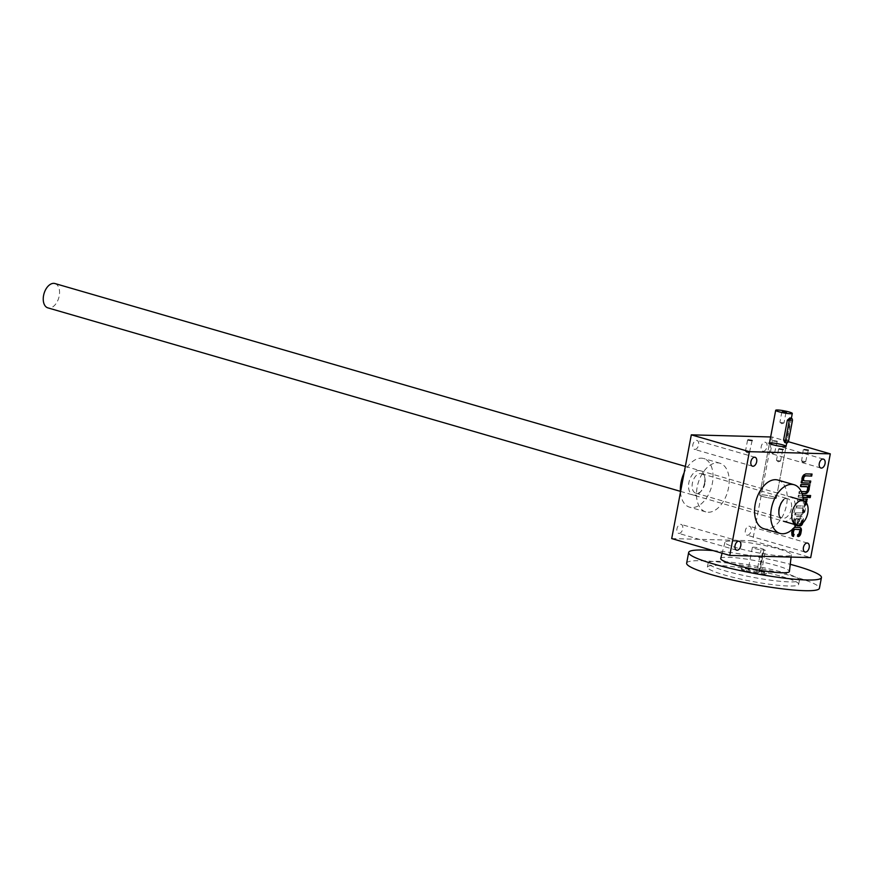 <?xml version="1.0" encoding="UTF-8"?>
<svg xmlns="http://www.w3.org/2000/svg" width="874" height="874" viewBox="0 0 874 874"><rect width="100%" height="100%" fill="white"/><g stroke="black" fill="none" stroke-linecap="round" stroke-linejoin="round"><path stroke-width="0.66" stroke-dasharray="4.37 3.28" d="M788.282 441.676L772.223 437.011L752.623 540.755L810.701 557.601M802.856 522.75A3.376 2.043 106.2 0 0 802.878 522.63L803.337 520.161A3.376 2.043 106.2 0 0 802.19 516.862A3.376 2.043 106.2 0 0 801.873 516.818L797.175 516.687A3.376 2.043 106.2 0 0 794.466 519.921L793.996 522.401A3.376 2.043 106.2 0 0 795.143 525.7A3.376 2.043 106.2 0 0 795.471 525.744L795.679 525.755M794.739 521.833L795.384 522.018A1.693 1.027 106.2 0 0 795.963 523.668L795.307 523.482A1.693 1.027 106.2 0 1 794.739 521.833L795.045 520.183A1.693 1.027 106.2 0 1 796.4 518.566L798.486 518.795L797.285 525.154M797.055 518.752A1.693 1.027 106.2 0 0 795.701 520.369L795.384 522.018M795.963 523.668A1.693 1.027 106.2 0 0 796.116 523.69L795.919 525.438M803.206 499.054L798.432 498.934L798.049 500.988L804.047 501.152A2.535 1.529 106.2 0 1 804.288 501.184L803.643 500.999A2.535 1.529 106.2 0 0 803.403 500.966L804.047 501.152M801.797 513.093A2.535 1.529 106.2 0 0 803.785 510.853A2.535 1.529 106.2 0 0 802.966 508.187L802.321 508.002A2.535 1.529 106.2 0 1 803.14 510.667A2.535 1.529 106.2 0 1 801.152 512.896L795.788 512.929L795.406 514.983L801.141 515.136A5.069 3.07 106.2 0 0 804.615 512.164A5.069 3.07 106.2 0 0 804.954 506.756A5.069 3.07 106.2 0 0 806.44 503.697A5.069 3.07 106.2 0 0 806.505 503.063M802.966 508.187A2.535 1.529 106.2 0 0 802.725 508.144L796.727 507.991L797.11 505.926L803.119 506.09A2.535 1.529 106.2 0 0 805.107 503.85A2.535 1.529 106.2 0 0 804.288 501.184M802.561 495.318L799.131 495.23L798.749 497.284L802.988 497.393M801.25 491.559L799.83 491.516L799.448 493.581L802.081 493.646M777.958 480.066A25.335 15.35 -73.8 0 1 786.567 504.822A25.335 15.35 -73.8 0 1 763.843 528.726M773.239 440.605L777.27 441.151L773.239 440.605M770.66 436.967L772.223 437.011M678.978 533.402A4.643 2.819 106.2 0 0 682.638 529.305A4.643 2.819 106.2 0 0 681.13 524.411A4.643 2.819 106.2 0 0 677.131 528.093A4.643 2.819 106.2 0 0 678.541 533.337A4.643 2.819 106.2 0 0 678.978 533.402M694.852 449.422A4.643 2.819 106.2 0 0 698.501 445.325A4.643 2.819 106.2 0 0 697.004 440.43A4.643 2.819 106.2 0 0 693.006 444.101A4.643 2.819 106.2 0 0 694.415 449.356A4.643 2.819 106.2 0 0 694.852 449.422M763.231 451.257A4.643 2.819 106.2 0 0 766.891 447.16A4.643 2.819 106.2 0 0 765.384 442.266A4.643 2.819 106.2 0 0 761.385 445.937A4.643 2.819 106.2 0 0 762.794 451.181A4.643 2.819 106.2 0 0 763.231 451.257M747.368 535.238A4.643 2.819 106.2 0 0 751.017 531.141A4.643 2.819 106.2 0 0 749.521 526.246A4.643 2.819 106.2 0 0 745.522 529.917A4.643 2.819 106.2 0 0 746.931 535.161A4.643 2.819 106.2 0 0 747.368 535.238M708.159 512.251A25.335 15.35 106.2 0 0 728.075 489.91A25.335 15.35 106.2 0 0 719.892 463.22A25.335 15.35 106.2 0 0 698.086 483.278A25.335 15.35 106.2 0 0 705.777 511.88A25.335 15.35 106.2 0 0 708.159 512.251M671.702 538.581L752.623 540.755M804.408 449.64L807.161 450.165M801.589 460.937L805.664 461.701L801.589 460.937L803.359 449.214M704.531 483.082A12.662 7.669 -73.8 0 1 700.019 492.39A12.662 7.669 -73.8 0 1 689.062 490.227A12.662 7.669 -73.8 0 1 694.185 472.572A12.662 7.669 -73.8 0 1 704.597 476.614A12.662 7.669 -73.8 0 1 704.531 483.082M704.892 483.606A10.138 6.14 -73.8 0 1 701.287 491.046A10.138 6.14 -73.8 0 1 695.813 493.165A10.138 6.14 -73.8 0 1 692.732 481.727A10.138 6.14 -73.8 0 1 701.451 473.708A10.138 6.14 -73.8 0 1 704.947 478.428A10.138 6.14 -73.8 0 1 704.892 483.606M791.363 508.69A10.138 6.14 -73.8 0 1 782.274 518.249A10.138 6.14 -73.8 0 1 778.778 513.519A10.138 6.14 -73.8 0 1 782.438 500.9A10.138 6.14 -73.8 0 1 787.922 498.781A10.138 6.14 -73.8 0 1 791.363 508.69M782.438 500.9L783.716 499.567A12.662 7.669 -73.8 0 1 792.434 497.951A12.662 7.669 -73.8 0 1 794.87 509.291A12.662 7.669 -73.8 0 1 786.917 521.024A12.662 7.669 -73.8 0 1 779.138 515.332L778.778 513.519M680.464 492.226A25.335 15.35 106.2 0 0 689.641 507.204A25.335 15.35 106.2 0 0 692.033 507.576A25.335 15.35 106.2 0 0 711.939 485.234A25.335 15.35 106.2 0 0 703.756 458.544A25.335 15.35 106.2 0 0 684.145 472.747M796.269 524.946A25.335 15.35 106.2 0 0 802.703 509.498A25.335 15.35 106.2 0 0 803.326 500.616M746.221 451.607L749.542 452.033L746.221 451.607M748.286 439.972L751.028 440.485M777.248 460.609L780.569 461.024L777.248 460.609M779.313 448.963L782.055 449.487M771.316 452.284L774.637 452.699L771.316 452.284M773.435 441.053L776.768 441.468L773.435 441.053M811.378 474.036L805.664 473.719A5.069 3.07 106.2 0 0 801.687 478.165L802.332 478.351M811.411 473.872L812.055 474.058M801.687 478.165A5.069 3.07 106.2 0 0 801.797 480.645L802.441 480.831M801.218 480.634L800.824 482.688L801.469 482.874M800.824 482.688L801.502 482.71M810.056 481.039L810.733 481.05M810.089 480.864L804.725 480.897M809.357 484.742L810.034 484.764M809.39 484.567L801.152 484.524M800.508 484.338L800.125 486.392L800.77 486.578M800.125 486.392L800.803 486.414M799.83 491.516L805.194 491.494A2.535 1.529 106.2 0 0 807.139 489.451A2.535 1.529 106.2 0 0 806.593 486.687M799.186 491.33L798.803 493.395L799.448 493.581M798.803 493.395L802.015 493.482M807.336 495.449L799.131 495.23M807.368 495.274L808.013 495.46M798.486 495.034L798.104 497.098L798.749 497.284M798.104 497.098L802.955 497.23M809.947 495.514L809.313 495.503M809.98 495.35L810.624 495.536M808.669 495.307L808.275 497.372L808.931 497.557M808.275 497.372L808.953 497.382M806.636 499.152L807.314 499.163M806.669 498.978L798.432 498.934M797.787 498.748L797.405 500.802L798.049 500.988M797.405 500.802L803.403 500.966M797.11 505.926L802.474 505.904A2.535 1.529 106.2 0 0 804.462 503.664A2.535 1.529 106.2 0 0 803.643 500.999M796.465 505.74L796.083 507.805L796.727 507.991M796.083 507.805L802.725 508.144M801.152 512.896L795.788 512.929M795.143 512.743L794.761 514.797L795.406 514.983M794.761 514.797L800.497 514.95A5.069 3.07 106.2 0 0 803.971 511.978A5.069 3.07 106.2 0 0 804.309 506.57L804.954 506.756M804.309 506.57A5.069 3.07 106.2 0 0 805.795 503.511L806.44 503.697M805.795 503.511A5.069 3.07 106.2 0 0 805.861 502.211M801.884 523.592A3.376 2.043 106.2 0 0 802.234 522.444L802.693 519.975A3.376 2.043 106.2 0 0 801.545 516.676A3.376 2.043 106.2 0 0 801.229 516.632L796.531 516.501A3.376 2.043 106.2 0 0 793.821 519.735L793.352 522.204A3.376 2.043 106.2 0 0 794.499 525.514A3.376 2.043 106.2 0 0 794.827 525.558L795.711 525.711M795.209 525.569L795.602 523.515L796.247 523.701M796.4 518.566L798.486 518.795M797.842 518.61L796.52 525.602L797.164 525.787M796.52 525.602L797.197 525.624M801.229 518.861L799.786 518.828L798.858 523.766L800.289 523.81A1.693 1.027 106.2 0 0 801.644 522.182L801.961 520.543A1.693 1.027 106.2 0 0 801.382 518.894A1.693 1.027 106.2 0 0 801.229 518.861L799.786 518.828M799.142 518.643L798.213 523.581L798.858 523.766M798.213 523.581L799.644 523.613A1.693 1.027 106.2 0 0 800.999 521.996L801.316 520.358A1.693 1.027 106.2 0 0 800.737 518.708A1.693 1.027 106.2 0 0 800.584 518.675M799.841 527.514A3.376 2.043 106.2 0 0 799.524 527.383A3.376 2.043 106.2 0 0 799.207 527.328L794.51 527.208A3.376 2.043 106.2 0 0 791.8 530.442L791.331 532.911A3.376 2.043 106.2 0 0 792.478 536.21A3.376 2.043 106.2 0 0 792.794 536.265L792.794 536.265M793.57 534.265L794.226 534.396M798.137 534.506L797.623 534.32A1.693 1.027 106.2 0 0 798.978 532.703L799.295 531.053A1.693 1.027 106.2 0 0 798.869 529.469M797.492 534.32L797.11 536.374L797.754 536.56M797.11 536.374L797.492 536.385A3.376 2.043 106.2 0 0 797.787 536.363M773.184 496.814A8.445 1.049 -169.3 0 1 776.265 498.246A8.445 1.049 -169.3 0 1 767.776 497.71A8.445 1.049 -169.3 0 1 759.67 495.11A8.445 1.049 -169.3 0 1 764.477 495.055A8.445 1.049 -169.3 0 1 773.184 496.814M780.69 422.524L784.011 422.94L780.69 422.524M782.569 411.873L785.322 412.386M762.751 496.541A8.445 1.049 10.7 0 0 771.458 498.289A8.445 1.049 10.7 0 0 776.265 498.246A8.445 1.049 10.7 0 0 768.17 495.645A8.445 1.049 10.7 0 0 759.67 495.11A8.445 1.049 10.7 0 0 762.751 496.541M784.754 442.517L786.731 440.048L790.467 420.285L789.899 417.892M54.931 283.537A12.662 7.669 -73.8 0 1 59.235 295.915A12.662 7.669 -73.8 0 1 47.873 307.867M779.051 549.101A33.78 4.195 -169.3 0 1 791.363 554.782A33.78 4.195 -169.3 0 1 757.387 552.674A33.78 4.195 -169.3 0 1 724.983 542.241A33.78 4.195 -169.3 0 1 744.353 542.088A33.78 4.195 -169.3 0 1 779.051 549.101M763.69 549.801A5.91 0.732 10.7 0 0 763.974 549.648A5.91 0.732 10.7 0 0 758.304 547.823A5.91 0.732 10.7 0 0 752.361 547.452A5.91 0.732 10.7 0 0 755.212 548.643A5.91 0.732 10.7 0 0 761.079 549.735L765.471 550.325L763.69 549.801L759.495 572.033A5.91 0.732 10.7 0 0 759.779 571.869A5.91 0.732 10.7 0 0 754.109 570.056A5.91 0.732 10.7 0 0 748.155 569.684A5.91 0.732 10.7 0 0 751.006 570.875A5.91 0.732 10.7 0 0 756.884 571.967L761.079 549.735M746.134 570.569A12.662 1.573 10.7 0 0 759.2 573.202A12.662 1.573 10.7 0 0 766.411 573.125A12.662 1.573 10.7 0 0 754.262 569.225A12.662 1.573 10.7 0 0 741.523 568.428A12.662 1.573 10.7 0 0 746.134 570.569M759.495 572.033L756.884 571.967M745.981 571.388A12.662 1.573 10.7 0 0 759.047 574.032A12.662 1.573 10.7 0 0 766.258 573.956A12.662 1.573 10.7 0 0 754.109 570.056A12.662 1.573 10.7 0 0 741.37 569.247A12.662 1.573 10.7 0 0 745.981 571.388M761.276 572.557L765.471 550.325M758.665 572.481L762.86 550.249M782.525 572.372A46.442 5.779 -169.3 0 1 799.448 580.227A46.442 5.779 -169.3 0 1 752.743 577.277A46.442 5.779 -169.3 0 1 708.169 562.976A46.442 5.779 -169.3 0 1 734.63 562.703A46.442 5.779 -169.3 0 1 782.525 572.372M781.749 576.49A46.442 5.779 -169.3 0 1 798.672 584.345A46.442 5.779 -169.3 0 1 751.957 581.396A46.442 5.779 -169.3 0 1 707.394 567.095A46.442 5.779 -169.3 0 1 733.854 566.822A46.442 5.779 -169.3 0 1 781.749 576.49M686.647 563.173A67.56 8.401 -169.3 0 1 725.136 562.78A67.56 8.401 -169.3 0 1 794.794 576.84A67.56 8.401 -169.3 0 1 819.419 588.257M713.086 550.587A67.56 8.401 -169.3 0 1 790.249 564.309M720.711 558.486A34.96 4.348 -169.3 0 1 740.759 558.333A34.96 4.348 -169.3 0 1 776.669 565.598A34.96 4.348 -169.3 0 1 789.419 571.465M805.664 473.719L806.309 473.905M805.194 491.494L805.839 491.68M802.474 505.904L803.119 506.09M800.497 514.95L801.141 515.136M802.693 519.975L803.337 520.161M801.229 516.632L801.873 516.818M796.531 516.501L797.175 516.687M793.821 519.735L794.466 519.921M793.352 522.204L793.996 522.401M794.827 525.558L795.471 525.744M795.045 520.183L795.701 520.369M802.234 522.444L802.878 522.63M799.644 523.613L800.289 523.81M800.999 521.996L801.644 522.182M801.316 520.358L801.961 520.543M799.207 527.328L799.852 527.514M794.51 527.208L795.154 527.393M791.8 530.442L792.445 530.627M791.331 532.911L791.975 533.096M799.295 531.053L799.939 531.239M798.978 532.703L799.623 532.889M797.623 534.32L798.268 534.506M788.643 440.605L786.731 440.048M792.379 420.842L790.467 420.285M805.664 461.701L808.297 450.143M801.622 460.991L803.403 462.488L805.61 461.745M739.207 541.257L681.13 524.411M736.618 550.183L678.541 533.337M755.07 457.277L697.004 440.43M752.492 466.192L694.415 449.356M823.461 459.112L765.384 442.266M820.872 468.027L762.794 451.181M807.598 543.093L749.521 526.246M805.009 552.007L746.931 535.161M704.947 478.428L704.597 476.614M701.287 491.046L700.019 492.39M695.813 493.165L782.274 518.249M701.451 473.708L787.922 498.781M719.892 463.22L703.756 458.544M705.777 511.88L689.641 507.204M745.5 451.323L747.281 452.808L749.477 452.077M747.587 440.026L745.456 451.257M752.164 440.474L749.542 452.033M776.527 460.325L778.308 461.811L780.504 461.079M778.614 449.028L776.483 460.259M782.689 449.804L780.569 461.024M770.595 452L772.376 453.486L774.582 452.754M772.332 440.212L770.562 451.934M777.27 441.151L774.637 452.699M802.19 516.862L801.545 516.676M795.143 525.7L794.499 525.514M801.382 518.894L800.737 518.708M800.169 527.568L799.524 527.383M793.122 536.396L792.478 536.21M776.265 498.246L786.065 446.374L776.265 498.246M759.67 495.11L769.47 443.238L759.67 495.11M779.969 422.24L781.749 423.726L783.956 422.994M781.869 411.927L779.936 422.175M785.944 412.703L784.011 422.94M791.363 418.318L786.698 443.031M680.398 491.341L783.508 521.243M685.347 466.388L790.566 496.913M766.258 573.956L766.411 573.125M741.37 569.247L741.523 568.428M752.361 547.452L748.155 569.684M763.974 549.648L759.779 571.869M798.672 584.345L799.448 580.227M707.394 567.095L708.169 562.976M724.983 542.241L722.099 553.198M791.363 554.782L791.101 557.077"/><path stroke-width="1.31" d="M749.389 451.683L691.312 434.837L671.702 538.581L729.779 555.427L749.389 451.683L830.3 453.857L788.282 441.676M729.779 555.427L810.701 557.601L830.3 453.857M793.286 534.189A1.693 1.027 106.2 0 1 792.718 532.539L793.024 530.889A1.693 1.027 106.2 0 1 794.379 529.273L799.207 529.568A1.693 1.027 106.2 0 1 799.36 529.589A1.693 1.027 106.2 0 1 799.939 531.239L799.623 532.889A1.693 1.027 106.2 0 1 798.268 534.506L798.148 536.57A3.376 2.043 106.2 0 0 800.857 533.337L801.316 530.868A3.376 2.043 106.2 0 0 800.169 527.568A3.376 2.043 106.2 0 0 799.852 527.514L795.154 527.393A3.376 2.043 106.2 0 0 792.445 530.627L791.975 533.096A3.376 2.043 106.2 0 0 793.122 536.396A3.376 2.043 106.2 0 0 793.45 536.45L794.095 534.396A1.693 1.027 106.2 0 1 793.931 534.375L793.286 534.189A1.693 1.027 106.2 0 0 793.45 534.211L793.789 534.309M795.023 529.458A1.693 1.027 106.2 0 0 793.668 531.075L793.363 532.725A1.693 1.027 106.2 0 0 793.931 534.375M797.285 525.154L797.164 525.787L800.169 525.875A3.376 2.043 106.2 0 0 802.856 522.75M806.505 503.063A5.069 3.07 106.2 0 0 806.331 501.206L807.314 499.163L803.206 499.054M809.313 495.503L808.931 497.557L810.231 497.59L810.624 495.536L809.313 495.503M802.988 497.393L807.62 497.524L808.013 495.46L802.561 495.318M802.081 493.646L805.183 493.734A5.069 3.07 106.2 0 0 809.171 489.287A5.069 3.07 106.2 0 0 809.051 486.807L810.034 484.764L801.152 484.524L800.77 486.578L806.768 486.742A2.535 1.529 106.2 0 1 807.008 486.774L806.363 486.589A2.535 1.529 106.2 0 0 806.123 486.556L806.768 486.742M807.008 486.774A2.535 1.529 106.2 0 1 807.827 489.451A2.535 1.529 106.2 0 1 805.839 491.68L801.25 491.559M803.84 480.667A2.535 1.529 106.2 0 1 803.02 478.002A2.535 1.529 106.2 0 1 805.02 475.762L811.662 476.112L812.055 474.058L806.309 473.905A5.069 3.07 106.2 0 0 802.332 478.351A5.069 3.07 106.2 0 0 802.441 480.831L801.469 482.874L810.34 483.114L810.733 481.05L804.725 480.897A2.535 1.529 106.2 0 1 804.495 480.853L803.84 480.667A2.535 1.529 106.2 0 0 804.08 480.711M805.664 475.959A2.535 1.529 106.2 0 0 803.676 478.187A2.535 1.529 106.2 0 0 804.495 480.853M737.055 550.249A4.643 2.819 106.2 0 0 740.704 546.152A4.643 2.819 106.2 0 0 739.207 541.257A4.643 2.819 106.2 0 0 735.209 544.928A4.643 2.819 106.2 0 0 736.618 550.183A4.643 2.819 106.2 0 0 737.055 550.249M752.929 466.268A4.643 2.819 106.2 0 0 756.578 462.171A4.643 2.819 106.2 0 0 755.07 457.277A4.643 2.819 106.2 0 0 751.083 460.948A4.643 2.819 106.2 0 0 752.492 466.192A4.643 2.819 106.2 0 0 752.929 466.268M821.309 468.103A4.643 2.819 106.2 0 0 824.969 464.007A4.643 2.819 106.2 0 0 823.461 459.112A4.643 2.819 106.2 0 0 819.462 462.783A4.643 2.819 106.2 0 0 820.872 468.027A4.643 2.819 106.2 0 0 821.309 468.103M805.446 552.084A4.643 2.819 106.2 0 0 809.095 547.987A4.643 2.819 106.2 0 0 807.598 543.093A4.643 2.819 106.2 0 0 803.599 546.763A4.643 2.819 106.2 0 0 805.009 552.007A4.643 2.819 106.2 0 0 805.446 552.084M779.979 533.413L763.843 528.726A25.335 15.35 -73.8 0 1 756.163 500.125A25.335 15.35 -73.8 0 1 777.958 480.066L794.095 484.742A25.335 15.35 106.2 0 0 772.299 504.801A25.335 15.35 106.2 0 0 779.979 533.413A25.335 15.35 106.2 0 0 782.372 533.774A25.335 15.35 106.2 0 0 796.269 524.946M782.995 444.942A8.445 1.049 -169.3 0 1 786.065 446.374A8.445 1.049 -169.3 0 1 777.576 445.838A8.445 1.049 -169.3 0 1 769.47 443.238A8.445 1.049 -169.3 0 1 774.288 443.184A8.445 1.049 -169.3 0 1 782.995 444.942M779.171 448.93L783.191 449.476L779.171 448.93M748.144 439.928L752.164 440.474L748.144 439.928M804.266 449.597L808.297 450.143L804.266 449.597M691.312 434.837L770.66 436.967M807.161 450.165L804.408 449.64M779.138 515.332A12.662 7.669 -73.8 0 1 783.716 499.567M684.145 472.747A25.335 15.35 106.2 0 0 680.464 492.226M803.326 500.616A25.335 15.35 106.2 0 0 794.095 484.742M751.028 440.485L748.286 439.972M782.055 449.487L779.313 448.963M801.502 482.71L810.34 483.114M809.695 482.929L810.056 481.039M805.02 475.762L811.662 476.112M811.017 475.926L811.378 474.036M802.015 493.482L804.539 493.548A5.069 3.07 106.2 0 0 808.516 489.101A5.069 3.07 106.2 0 0 808.406 486.61L809.357 484.742M808.996 486.632L809.641 486.818M800.803 486.414L806.123 486.556M808.516 489.101L809.171 489.287M808.406 486.61L809.051 486.807M802.955 497.23L807.62 497.524M806.975 497.339L807.336 495.449M808.953 497.382L810.231 497.59M809.586 497.404L809.947 495.514M805.861 502.211A5.069 3.07 106.2 0 0 805.686 501.021L806.636 499.152M806.276 501.042L806.921 501.228M805.686 501.021L806.331 501.206M797.197 525.624L799.524 525.689A3.376 2.043 106.2 0 0 801.884 523.592M797.787 536.363A3.376 2.043 106.2 0 0 800.213 533.151L800.671 530.682A3.376 2.043 106.2 0 0 799.841 527.514M793.188 536.275L793.57 534.265M794.379 529.273L799.207 529.568M785.322 412.386L782.569 411.873M789.244 420.755L785.518 440.518A2.535 1.529 106.2 0 0 786.371 442.987A2.535 1.529 106.2 0 0 788.643 440.605L792.379 420.842A2.535 1.529 106.2 0 0 791.516 418.362A2.535 1.529 106.2 0 0 789.244 420.755L787.343 420.197L783.607 439.961L784.754 442.517L786.371 442.987M778.778 411.73A8.445 1.049 10.7 0 0 787.485 413.489A8.445 1.049 10.7 0 0 792.292 413.435A8.445 1.049 10.7 0 0 784.186 410.835A8.445 1.049 10.7 0 0 775.697 410.299A8.445 1.049 10.7 0 0 778.778 411.73M791.516 418.362L789.899 417.892L787.343 420.197M782.427 411.829L786.458 412.375L782.427 411.829M680.398 491.341L47.873 307.867A12.662 7.669 -73.8 0 1 44.039 293.566A12.662 7.669 -73.8 0 1 54.931 283.537L685.347 466.388M807.773 513.027A12.662 7.669 -73.8 0 1 796.411 524.99A12.662 7.669 -73.8 0 1 792.576 510.689A12.662 7.669 -73.8 0 1 803.468 500.66A12.662 7.669 -73.8 0 1 807.773 513.027M790.249 564.309A67.56 8.401 -169.3 0 1 796.815 566.134A67.56 8.401 -169.3 0 1 821.44 577.561L819.419 588.257A67.56 8.401 -169.3 0 1 751.476 583.974A67.56 8.401 -169.3 0 1 686.647 563.173L688.668 552.466A67.56 8.401 -169.3 0 1 713.086 550.587M821.44 577.561A67.56 8.401 -169.3 0 1 753.497 573.268A67.56 8.401 -169.3 0 1 688.668 552.466M791.101 557.077L789.419 571.465A34.96 4.348 -169.3 0 1 754.251 569.28A34.96 4.348 -169.3 0 1 720.711 558.486L722.099 553.198M804.539 493.548L805.183 493.734M799.524 525.689L800.169 525.875M800.671 530.682L801.316 530.868M792.718 532.539L793.363 532.725M793.024 530.889L793.668 531.075M800.213 533.151L800.857 533.337M785.518 440.518L783.607 439.961M799.36 529.589L798.716 529.404M775.697 410.299L769.47 443.238M792.292 413.435L791.363 418.318M786.698 443.031L786.065 446.374M783.508 521.243L796.411 524.99M790.566 496.913L803.468 500.66"/></g></svg>
